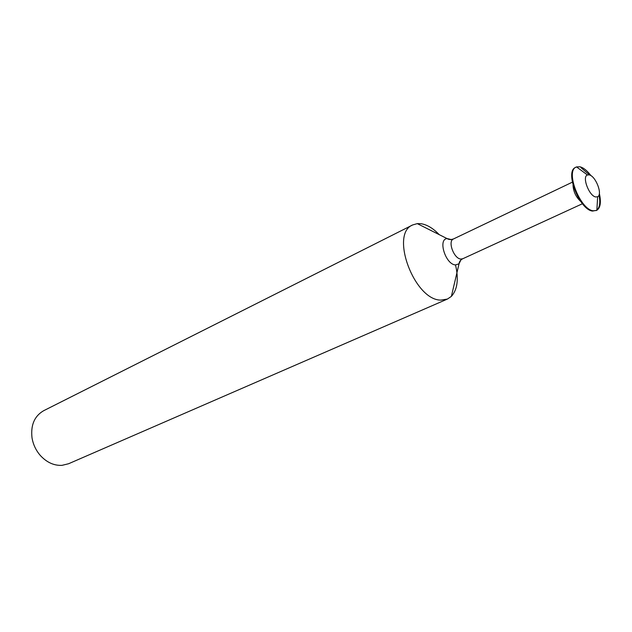<?xml version="1.0" encoding="UTF-8"?>
<svg xmlns="http://www.w3.org/2000/svg" width="632" height="632" viewBox="0 0 632 632"><rect width="100%" height="100%" fill="white"/><g stroke="black" fill="none" stroke-linecap="round" stroke-linejoin="round"><path stroke-width="0.95" d="M412.704 224.937L43.711 410.682C34.523 415.982 30.613 424.988 31.995 437.692C33.109 444.399 35.882 450.324 40.322 455.467C46.729 462.411 53.941 465.713 61.968 465.357L68.58 463.746L447.44 299.055L440.946 300.105C414.394 300.477 389.533 233.682 412.704 224.937L417.278 223.625L421.078 223.72C427.106 224.692 433.11 228.294 439.09 234.527M580.642 201.379C575.91 196.971 573.366 191.543 573.011 185.081M599.357 193.534C601.301 202.185 600.463 207.762 596.861 210.282L592.508 211.072C579.702 209.832 564.763 172.252 575.167 167.591L576.542 166.919L580.002 166.785C583.581 167.741 587.254 170.719 591.007 175.72M596.497 210.464L593.148 210.78C580.065 209.5 565.127 170.885 576.163 167.085M595.786 196.963C589.15 196.173 581.724 176.557 587.444 174.977L589.158 174.89C595.636 175.862 602.912 194.561 597.643 196.75L595.786 196.963M580.919 167.599L589.64 175.032M599.01 195.027C600.582 203.117 599.642 208.299 596.173 210.598M455.506 264.887C458.832 279.107 457.457 289.606 451.374 296.384L447.44 299.055M460.878 260.021L459.037 263.797L455.49 264.927C445.568 264.563 437.597 238.967 447.227 238.588L451.303 239.591M582.443 203.741L462.719 258.772L460.862 259.041C453.926 258.796 447.432 241.179 453.444 238.975L450.679 239.639L448.364 239.236L417.278 223.625M462.719 258.772C460.507 259.878 459.282 261.545 459.037 263.797L451.374 296.384M572.347 182.182L453.444 238.975M587.444 174.977L576.542 166.919M597.643 196.75L596.861 210.282"/></g></svg>
